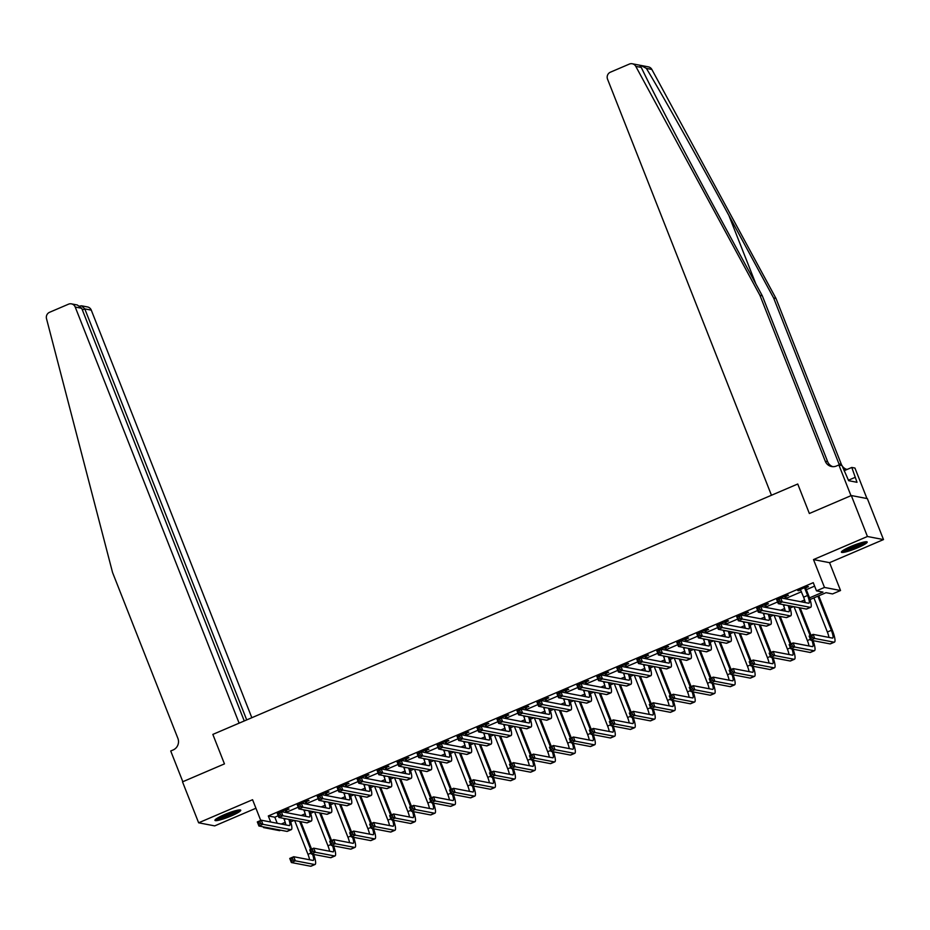 <?xml version="1.0" encoding="UTF-8"?>
<svg xmlns="http://www.w3.org/2000/svg" width="930" height="930" viewBox="0 0 930 930"><rect width="100%" height="100%" fill="white"/><g stroke="black" fill="none" stroke-linecap="round" stroke-linejoin="round"><path stroke-width="1.4" d="M231.233 815.936A13.857 1.883 158.5 0 0 240.742 810.204A13.857 1.883 158.5 0 0 224.456 814.634A13.857 1.883 158.5 0 0 214.946 820.365A13.857 1.883 158.5 0 0 231.233 815.936M857.681 547.747A13.857 1.883 158.5 0 0 867.19 542.016A13.857 1.883 158.5 0 0 850.915 546.456A13.857 1.883 158.5 0 0 841.394 552.188A13.857 1.883 158.5 0 0 857.681 547.747M280.674 830.188L279.605 830.653L263.55 827.572L264.62 827.107M866.958 498.55L854.949 468.046L851.799 467.441L857.007 482.298L848.637 480.682L842.034 465.57L838.883 464.965L850.985 495.678L809.356 513.5L797.742 484.007L212.842 734.409L224.456 763.89L212.842 734.409L239.126 723.156L75.225 307.051A5.336 5.162 -79.1 0 0 68.495 304.191L49.557 312.294A5.336 5.162 -79.1 0 0 46.5 318.641L112.553 572.496L177.886 738.362A8.882 8.603 100.9 0 1 173.119 749.975L170.725 750.998L182.826 781.712L224.456 763.89L182.513 781.851L198.636 822.806L214.702 825.887L255.936 808.24M640.968 65.437L648.338 66.855A5.336 5.162 100.9 0 1 651.849 69.448L775.992 298.437L773.621 297.972L728.888 215.458C697.5 157.461 661.416 93.14 646.373 68.39L640.875 65.414L639.584 65.193L641.27 67.413L635.794 66.367A5.336 5.162 -79.1 0 0 629.331 64.089L610.406 72.191A5.336 5.162 -79.1 0 0 607.546 79.166L771.458 495.26L797.742 484.007L809.356 513.5L851.31 495.539L867.365 498.62L883.5 539.574L867.434 536.494L813.506 559.581L824.48 587.435L840.534 590.515L832.548 593.933L826.038 592.689L810.053 599.536M813.506 559.581L829.56 562.673L883.5 539.574M829.56 562.673L840.534 590.515M851.31 495.539L867.434 536.494M809.507 597.885L822.992 592.108L816.482 590.852L813.262 582.668L268.305 815.959L274.815 817.203L278.221 815.75M286.94 812.018L298.193 807.205M306.923 803.462L318.176 798.649M326.895 794.918L338.148 790.093M346.867 786.362L358.12 781.549M366.85 777.806L378.103 772.993M386.822 769.261L398.075 764.437M406.794 760.705L418.047 755.892M426.777 752.149L438.03 747.336M446.749 743.605L458.002 738.78M466.732 735.049L477.985 730.236M486.704 726.504L497.957 721.68M506.676 717.948L517.929 713.136M526.659 709.392L537.912 704.58M546.631 700.848L557.884 696.024M566.602 692.292L577.856 687.479M586.586 683.736L597.839 678.923M606.558 675.192L617.811 670.367M626.541 666.636L637.794 661.823M646.513 658.08L657.766 653.267M666.485 649.535L677.738 644.711M686.468 640.979L697.721 636.167M706.44 632.435L717.693 627.611M726.411 623.879L737.664 619.066M746.395 615.323L757.648 610.51M766.367 606.779L777.62 601.954M786.35 598.223L801.462 591.747M806.322 589.667L814.622 586.121M805.81 587.807L808.414 586.691L807.333 586.481L797.742 590.585L800.765 589.969M785.827 596.363L788.442 595.246L787.35 595.037L780.723 597.874M765.855 604.907L768.459 603.791L767.378 603.582L760.74 606.418M745.883 613.463L748.487 612.347L747.406 612.138L740.768 614.974L742.338 619.066L770.319 624.437A13.334 2.778 66.8 0 0 770.726 624.402A13.334 2.778 66.8 0 0 769.319 614.335M725.9 622.007L728.504 620.891L727.423 620.694L720.797 623.53M705.928 630.563L708.532 629.447L707.451 629.238L700.813 632.075M685.945 639.119L688.56 638.003L687.468 637.794L680.841 640.631M665.973 647.664L668.577 646.548L667.496 646.338L660.87 649.187M646.001 656.22L648.605 655.104L647.524 654.894L640.886 657.731M626.018 664.776L628.634 663.66L627.541 663.45L620.915 666.287L622.484 670.367L650.454 675.738A13.334 2.778 66.8 0 0 650.861 675.715A13.334 2.778 66.8 0 0 649.466 665.648M606.046 673.32L608.65 672.204L607.569 671.995L600.931 674.843M586.074 681.876L588.678 680.76L587.597 680.551L580.959 683.387M566.091 690.432L568.707 689.316L567.614 689.107L560.988 691.943L562.557 696.024L590.527 701.394A13.334 2.778 66.8 0 0 590.934 701.371A13.334 2.778 66.8 0 0 589.539 691.304M546.119 698.976L548.723 697.86L547.642 697.651L541.004 700.488M526.148 707.532L528.751 706.416L527.659 706.207L521.033 709.044M506.164 716.077L508.768 714.961L507.687 714.752L501.061 717.6L502.63 721.68L530.6 727.051A13.334 2.778 66.8 0 0 531.007 727.016A13.334 2.778 66.8 0 0 529.612 716.949M486.192 724.633L488.796 723.517L487.715 723.308L481.077 726.144M466.209 733.189L468.825 732.073L467.732 731.864L461.106 734.7M446.237 741.733L448.841 740.617L447.76 740.408L441.122 743.256L442.703 747.336L470.673 752.707A13.334 2.778 66.8 0 0 471.08 752.672A13.334 2.778 66.8 0 0 469.685 742.605M426.266 750.289L428.87 749.173L427.788 748.964L421.151 751.8M406.282 758.845L408.898 757.729L407.805 757.52L401.179 760.356M386.31 767.39L388.914 766.274L387.833 766.064L381.195 768.912M366.339 775.946L368.943 774.83L367.85 774.62L361.224 777.457M346.355 784.502L348.959 783.386L347.878 783.176L341.252 786.013M326.384 793.046L328.988 791.93L327.906 791.721L321.269 794.557L322.838 798.649L350.819 804.02A13.334 2.778 66.8 0 0 351.226 803.985A13.334 2.778 66.8 0 0 349.82 793.918M306.4 801.602L309.016 800.486L307.923 800.277L301.297 803.113M286.428 810.146L289.032 809.03L287.951 808.821L281.313 811.669M260.737 820.446L252.576 799.719L198.636 822.806M263.26 826.851L263.55 827.572M268.305 815.959L270.7 822.015M816.482 590.852L824.48 587.435M805.031 601.675L803.648 602.268M793.546 606.592L790.07 608.081M785.06 610.231L783.665 610.824M773.574 615.149L770.098 616.637M765.088 618.787L763.693 619.38M753.591 623.705L750.126 625.192M745.104 627.332L743.721 627.924M733.619 632.249L730.143 633.737M725.133 635.888L723.738 636.48M713.636 640.805L710.171 642.293M705.149 644.432L703.766 645.036M693.664 649.361L690.188 650.837M685.178 652.988L683.794 653.581M673.692 657.905L670.216 659.393M665.206 661.544L663.811 662.137M653.709 666.461L650.244 667.949M645.222 670.088L643.839 670.681M633.737 675.006L630.261 676.494M625.251 678.644L623.856 679.237M613.765 683.562L610.289 685.05M605.279 687.2L603.884 687.793M593.782 692.118L590.318 693.606M585.296 695.745L583.912 696.338M573.81 700.662L570.334 702.15M565.324 704.301L563.929 704.894M553.838 709.218L550.362 710.706M545.34 712.857L543.957 713.45M533.855 717.774L530.379 719.25M525.369 721.401L523.985 721.994M513.883 726.318L510.407 727.806M505.397 729.957L504.002 730.55M493.9 734.874L490.436 736.362M485.414 738.501L484.03 739.106M473.928 743.43L470.452 744.907M465.442 747.057L464.058 747.65M453.956 751.975L450.48 753.463M445.47 755.613L444.075 756.206M433.973 760.531L430.509 762.019M425.487 764.158L424.103 764.751M414.001 769.075L410.525 770.563M405.515 772.714L404.12 773.307M394.029 777.631L390.553 779.119M385.531 781.27L384.148 781.863M374.046 786.187L370.57 787.675M365.56 789.814L364.176 790.407M354.074 794.732L350.598 796.22M345.588 798.37L344.193 798.963M334.091 803.288L330.627 804.776M325.605 806.926L324.221 807.519M314.119 811.844L310.643 813.32M305.633 815.471L304.25 816.063M294.147 820.388L290.672 821.876M285.661 824.027L284.266 824.619M281.232 824.038L285.208 822.329M290.125 820.225L291.102 819.807M301.204 815.482L305.18 813.785M310.097 811.669L311.085 811.251M321.187 806.926L325.163 805.229M330.08 803.125L331.057 802.706M341.159 798.382L345.135 796.673M350.052 794.569L351.029 794.15M361.131 789.826L365.118 788.129M370.035 786.024L371.012 785.606M381.114 781.281L385.09 779.573M390.007 777.468L390.984 777.05M401.086 772.725L405.062 771.017M409.979 768.912L410.967 768.494M421.058 764.169L425.045 762.472M429.962 760.368L430.939 759.95M441.041 755.625L445.017 753.916M449.934 751.812L450.911 751.394M461.013 747.069L464.988 745.36M469.906 743.256L470.894 742.838M480.996 738.513L484.972 736.816M489.889 734.712L490.866 734.293M500.968 729.969L504.944 728.26M509.861 726.156L510.837 725.737M520.94 721.413L524.927 719.715M529.844 717.6L530.821 717.181M540.923 712.857L544.899 711.159M549.816 709.055L550.793 708.637M560.895 704.312L564.87 702.603M569.788 700.499L570.776 700.081M580.866 695.756L584.854 694.059M589.771 691.955L590.748 691.536M600.85 687.212L604.826 685.503M609.743 683.399L610.719 682.98M620.822 678.656L624.797 676.947M629.715 674.843L630.703 674.424M640.793 670.1L644.781 668.403M649.698 666.298L650.675 665.88M660.777 661.556L664.752 659.847M669.67 657.742L670.646 657.324M680.748 653L684.736 651.291M689.653 649.187L690.63 648.768M700.732 644.444L704.708 642.746M709.625 640.642L710.601 640.224M720.704 635.899L724.679 634.19M729.597 632.086L730.573 631.668M740.675 627.343L744.663 625.646M749.58 623.53L750.557 623.112M760.659 618.787L764.634 617.09M769.552 614.986L770.528 614.567M780.63 610.243L784.606 608.534M789.524 606.43L790.512 606.011M800.602 601.687L804.59 599.99M274.815 817.203L277.21 823.259M798.603 590.213L798.823 590.794M800.346 589.469L803.601 597.165A8.882 1.848 -113.2 0 1 805.206 602.57M804.717 588.155L807.6 595.456A8.882 1.848 -113.2 0 1 808.926 603.21A8.882 1.848 -113.2 0 1 808.658 603.233L780.677 597.862L782.293 601.954L810.263 607.325A13.334 2.778 66.8 0 0 810.669 607.302A13.334 2.778 66.8 0 0 808.682 595.665L805.81 588.365L804.717 587.597M805.81 587.132L805.81 588.365M780.049 601.14L782.293 601.954L778.294 603.675L776.678 599.571L780.677 597.862L777.806 600.176L778.445 601.815L780.049 601.14L779.398 599.501M778.445 601.815L778.294 603.675L806.275 609.045A13.334 2.778 66.8 0 0 806.682 609.011L810.669 607.302M776.678 599.571L777.806 600.176M812.483 637.654L811.844 636.015L810.239 636.69L810.89 638.329L812.483 637.654L814.727 638.468L810.739 640.189L809.123 636.085L813.122 634.376L814.727 638.468L834.024 642.177A13.334 2.778 66.8 0 0 834.431 642.142A13.334 2.778 66.8 0 0 832.443 630.517L818.76 595.805M817.912 596.165L831.35 630.308A8.882 1.848 -113.2 0 1 832.687 638.061A8.882 1.848 -113.2 0 1 832.408 638.085L813.122 634.376L811.844 636.015M813.913 597.874L827.363 632.016A8.882 1.848 -113.2 0 1 828.967 637.422M810.89 638.329L810.739 640.189L830.025 643.886A13.334 2.778 66.8 0 0 830.432 643.851L834.431 642.142M809.123 636.085L810.239 636.69M641.27 67.413C652.686 91.466 686.061 155.264 717.576 213.284L762.309 295.81L827.654 461.675A8.882 8.603 -79.1 0 0 832.792 466.662M762.309 295.81L759.938 295.345L825.27 461.222A8.882 8.603 -79.1 0 0 836.489 465.988L838.883 464.965M775.992 298.437L841.336 464.303A8.882 8.603 -79.1 0 0 841.941 465.546M839.569 465.093A8.882 8.603 -79.1 0 1 838.953 463.849L773.621 297.972M635.794 66.367L759.938 295.345M851.799 467.441L844.08 470.743M842.173 465.918A8.882 8.603 -79.1 0 0 846.474 469.29M843.173 468.441A8.882 8.603 -79.1 0 0 847.521 469.278M855.077 477.381L848.451 480.217M251.832 717.716L91.279 310.132L84.793 308.888L82.352 309.934M246.706 719.913L84.793 308.888L81.596 305.819L87.49 306.947A5.336 5.162 100.9 0 1 91.279 310.132M244.265 720.959L81.712 308.295L75.225 307.051M71.436 303.866L77.329 304.994L81.712 308.295M79.875 306.005L81.596 305.819M783.188 604.605L783.63 605.721A8.882 1.848 -113.2 0 1 785.234 611.126M785.827 595.688L785.827 596.921L784.746 596.711L785.571 598.804M786.652 599.013L785.827 596.921M788.198 605.569A8.882 1.848 -113.2 0 1 788.954 611.766A8.882 1.848 -113.2 0 1 788.675 611.789L760.705 606.418L762.321 610.51L790.291 615.881A13.334 2.778 66.8 0 0 790.698 615.846A13.334 2.778 66.8 0 0 789.303 605.779M760.066 609.685L762.321 610.51L758.322 612.219L756.706 608.127L760.705 606.418L757.822 608.731L758.473 610.371L760.066 609.685L759.426 608.046M758.473 610.371L758.322 612.219L786.292 617.59A13.334 2.778 66.8 0 0 786.699 617.555L790.698 615.846M756.706 608.127L757.822 608.731M763.216 613.161L763.646 614.277A8.882 1.848 -113.2 0 1 765.25 619.671M765.855 604.233L765.855 605.477L764.774 605.267L765.588 607.348M766.68 607.557L765.855 605.477M768.227 614.125A8.882 1.848 -113.2 0 1 768.971 620.31A8.882 1.848 -113.2 0 1 768.703 620.333L740.722 614.963L736.734 616.671L738.49 618.927L740.094 618.241L739.443 616.602L737.85 617.288M740.094 618.241L742.338 619.066L738.339 620.775L766.32 626.146A13.334 2.778 66.8 0 0 766.727 626.111L770.726 624.402M738.49 618.927L738.339 620.775L736.734 616.671M739.443 616.602L740.722 614.963M743.233 621.717L743.675 622.821A8.882 1.848 -113.2 0 1 745.279 628.227M745.883 612.789L745.883 614.021L744.79 613.812L745.616 615.904M746.697 616.113L745.883 614.021M748.243 622.67A8.882 1.848 -113.2 0 1 748.999 628.866A8.882 1.848 -113.2 0 1 748.72 628.889L720.75 623.519L722.366 627.611L750.336 632.981A13.334 2.778 66.8 0 0 750.742 632.946A13.334 2.778 66.8 0 0 749.348 622.879M720.111 626.785L722.366 627.611L718.367 629.319L716.751 625.227L720.75 623.519L717.879 625.832L718.518 627.471L720.111 626.785L719.471 625.158M718.518 627.471L718.367 629.319L746.348 634.69A13.334 2.778 66.8 0 0 746.755 634.667L750.742 632.946M716.751 625.227L717.879 625.832M810.983 635.295L800.172 607.871M799.091 607.662L810.123 635.655M794.034 606.697L807.38 640.572A8.882 1.848 -113.2 0 1 808.995 645.966M811.96 640.421A8.882 1.848 -113.2 0 1 812.704 646.606A8.882 1.848 -113.2 0 1 812.436 646.629L793.139 642.932L794.755 647.024L814.052 650.733A13.334 2.778 66.8 0 0 814.459 650.698A13.334 2.778 66.8 0 0 813.053 640.631M792.511 646.199L794.755 647.024L790.756 648.733L789.152 644.641L793.139 642.932L790.268 645.246L790.907 646.885L792.511 646.199L791.86 644.56M790.907 646.885L790.756 648.733L810.053 652.442A13.334 2.778 66.8 0 0 810.46 652.407L814.459 650.698M789.152 644.641L790.268 645.246M791 643.851L780.2 616.416M779.119 616.218L790.14 644.211M774.062 615.242L787.408 649.117A8.882 1.848 -113.2 0 1 789.012 654.522M791.976 648.966A8.882 1.848 -113.2 0 1 792.732 655.162A8.882 1.848 -113.2 0 1 792.465 655.185L773.167 651.477L774.783 655.58L794.069 659.277A13.334 2.778 66.8 0 0 794.476 659.242A13.334 2.778 66.8 0 0 793.081 649.175M772.528 654.755L774.783 655.58L770.784 657.289L769.168 653.186L773.167 651.477L770.284 653.802L770.935 655.441L772.528 654.755L771.888 653.116M770.935 655.441L770.784 657.289L790.082 660.986A13.334 2.778 66.8 0 0 790.488 660.963L794.476 659.242M769.168 653.186L770.284 653.802M771.028 652.395L760.229 624.972M759.136 624.762L770.168 652.767M754.091 623.798L767.436 657.673A8.882 1.848 -113.2 0 1 769.04 663.078M772.005 657.522A8.882 1.848 -113.2 0 1 772.749 663.718A8.882 1.848 -113.2 0 1 772.481 663.741L753.184 660.033L754.8 664.125L774.097 667.833A13.334 2.778 66.8 0 0 774.504 667.798A13.334 2.778 66.8 0 0 773.097 657.731M752.556 663.299L754.8 664.125L750.812 665.834L749.196 661.742L753.184 660.033L750.312 662.346L750.952 663.985L752.556 663.299L751.905 661.66M750.952 663.985L750.812 665.834L770.098 669.542A13.334 2.778 66.8 0 0 770.505 669.507L774.504 667.798M749.196 661.742L750.312 662.346M723.261 630.261L723.703 631.377A8.882 1.848 -113.2 0 1 725.307 636.783M725.9 621.345L725.9 622.577L724.819 622.368L725.644 624.46M726.725 624.669L725.9 622.577M728.271 631.226A8.882 1.848 -113.2 0 1 729.015 637.422A8.882 1.848 -113.2 0 1 728.748 637.445L700.778 632.075L702.383 636.167L730.364 641.537A13.334 2.778 66.8 0 0 730.771 641.502A13.334 2.778 66.8 0 0 729.364 631.435M700.139 635.341L702.383 636.167L698.395 637.875L696.779 633.783L700.778 632.075L697.895 634.388L698.546 636.027L700.139 635.341L699.5 633.702M698.546 636.027L698.395 637.875L726.365 643.246A13.334 2.778 66.8 0 0 726.772 643.211L730.771 641.502M696.779 633.783L697.895 634.388M751.045 660.951L740.245 633.528M739.164 633.318L750.196 661.311M734.107 632.342L747.453 666.229A8.882 1.848 -113.2 0 1 749.057 671.623M752.033 666.078A8.882 1.848 -113.2 0 1 752.777 672.262A8.882 1.848 -113.2 0 1 752.51 672.285L733.212 668.589L734.828 672.681L754.125 676.389A13.334 2.778 66.8 0 0 754.521 676.354A13.334 2.778 66.8 0 0 753.126 666.287M732.584 671.855L734.828 672.681L730.829 674.39L729.213 670.298L733.212 668.589L730.341 670.902L730.98 672.541L732.584 671.855L731.933 670.216M730.98 672.541L730.829 674.39L750.126 678.098A13.334 2.778 66.8 0 0 750.533 678.063L754.521 676.354M729.213 670.298L730.341 670.902M864.761 541.876A11.997 1.639 -21.5 0 1 850.927 548.584A11.997 1.639 -21.5 0 1 843.08 550.421M845.3 549.119A11.114 1.511 158.5 0 0 850.811 547.561A11.114 1.511 158.5 0 0 862.25 542.434M842.115 551.13A13.776 1.872 158.5 0 0 850.497 549.002A13.776 1.872 158.5 0 0 865.958 541.737M238.313 810.065A11.997 1.639 -21.5 0 1 235.255 812.157A11.997 1.639 -21.5 0 1 216.62 818.609M218.852 817.296A11.114 1.511 158.5 0 0 234.348 811.471A11.114 1.511 158.5 0 0 235.802 810.623M215.655 819.307A13.776 1.872 158.5 0 0 236.429 811.878A13.776 1.872 158.5 0 0 239.498 809.914M703.278 638.817L703.719 639.933A8.882 1.848 -113.2 0 1 705.324 645.327M705.928 629.889L705.928 631.121L704.847 630.924L705.661 633.005M706.754 633.214L705.928 631.121M708.3 639.782A8.882 1.848 -113.2 0 1 709.044 645.966A8.882 1.848 -113.2 0 1 708.776 645.99L680.795 640.619L682.411 644.723L710.392 650.093A13.334 2.778 66.8 0 0 710.787 650.058A13.334 2.778 66.8 0 0 709.392 639.991M680.167 643.897L682.411 644.723L678.412 646.431L676.808 642.328L680.795 640.619L677.923 642.944L678.563 644.583L680.167 643.897L679.516 642.258M678.563 644.583L678.412 646.431L706.393 651.802A13.334 2.778 66.8 0 0 706.8 651.767L710.787 650.058M676.808 642.328L677.923 642.944M731.073 669.495L720.273 642.072M719.181 641.863L730.213 669.867M714.135 640.898L727.481 674.773A8.882 1.848 -113.2 0 1 729.085 680.179M732.05 674.622A8.882 1.848 -113.2 0 1 732.805 680.818A8.882 1.848 -113.2 0 1 732.526 680.841L713.24 677.133L714.845 681.237L734.142 684.933A13.334 2.778 66.8 0 0 734.549 684.899A13.334 2.778 66.8 0 0 733.154 674.831M712.601 680.411L714.845 681.237L710.857 682.946L709.241 678.842L713.24 677.133L710.357 679.458L711.008 681.097L712.601 680.411L711.962 678.772M711.008 681.097L710.857 682.946L730.155 686.642A13.334 2.778 66.8 0 0 730.55 686.619L734.549 684.899M709.241 678.842L710.357 679.458M683.306 647.361L683.748 648.477A8.882 1.848 -113.2 0 1 685.352 653.883M685.956 638.445L685.945 639.677L684.864 639.468L685.689 641.561M686.77 641.77L685.945 639.677M688.316 648.326A8.882 1.848 -113.2 0 1 689.072 654.522A8.882 1.848 -113.2 0 1 688.793 654.546L660.823 649.175L662.439 653.267L690.409 658.638A13.334 2.778 66.8 0 0 690.816 658.603A13.334 2.778 66.8 0 0 689.421 648.536M660.184 652.442L662.439 653.267L658.44 654.976L656.824 650.884L660.823 649.175L657.94 651.488L658.591 653.127L660.184 652.442L659.544 650.802M658.591 653.127L658.44 654.976L686.41 660.346A13.334 2.778 66.8 0 0 686.817 660.323L690.816 658.603M656.824 650.884L657.94 651.488M711.101 678.051L700.29 650.628M699.209 650.419L710.241 678.423M694.164 649.454L707.509 683.329A8.882 1.848 -113.2 0 1 709.113 688.735M712.078 683.178A8.882 1.848 -113.2 0 1 712.822 689.374A8.882 1.848 -113.2 0 1 712.554 689.397L693.257 685.689L694.873 689.781L714.17 693.489A13.334 2.778 66.8 0 0 714.577 693.455A13.334 2.778 66.8 0 0 713.171 683.387M692.629 688.956L694.873 689.781L690.874 691.49L689.269 687.398L693.257 685.689L690.386 688.002L691.025 689.642L692.629 688.956L691.978 687.317M691.025 689.642L690.874 691.49L710.171 695.198A13.334 2.778 66.8 0 0 710.578 695.163L714.577 693.455M689.269 687.398L690.386 688.002M663.334 655.917L663.764 657.033A8.882 1.848 -113.2 0 1 665.38 662.439M665.973 646.989L665.973 648.233L664.892 648.024L665.717 650.117M666.798 650.326L665.973 648.233M668.345 656.882A8.882 1.848 -113.2 0 1 669.088 663.078A8.882 1.848 -113.2 0 1 668.821 663.102L640.84 657.731L642.456 661.823L670.437 667.194A13.334 2.778 66.8 0 0 670.844 667.159A13.334 2.778 66.8 0 0 669.437 657.092M640.212 660.998L642.456 661.823L638.468 663.532L636.852 659.44L640.84 657.731L637.968 660.044L638.619 661.683L640.212 660.998L639.561 659.358M638.619 661.683L638.468 663.532L666.438 668.903A13.334 2.778 66.8 0 0 666.845 668.868L670.844 667.159M636.852 659.44L637.968 660.044M691.118 686.607L680.318 659.184M679.237 658.975L690.258 686.968M674.18 657.998L687.526 691.885A8.882 1.848 -113.2 0 1 689.13 697.279M692.094 691.722A8.882 1.848 -113.2 0 1 692.85 697.919A8.882 1.848 -113.2 0 1 692.583 697.942L673.285 694.245L674.901 698.337L694.187 702.034A13.334 2.778 66.8 0 0 694.594 702.011A13.334 2.778 66.8 0 0 693.199 691.943M672.646 697.512L674.901 698.337L670.902 700.046L669.286 695.954L673.285 694.245L670.402 696.558L671.053 698.198L672.646 697.512L672.006 695.873M671.053 698.198L670.902 700.046L690.2 703.754A13.334 2.778 66.8 0 0 690.606 703.719L694.594 702.011M669.286 695.954L670.402 696.558M643.351 664.473L643.793 665.589A8.882 1.848 -113.2 0 1 645.397 670.983M646.001 655.545L646.001 656.778L644.909 656.568L645.734 658.661M646.827 658.87L646.001 656.778M648.361 665.427A8.882 1.848 -113.2 0 1 649.117 671.623A8.882 1.848 -113.2 0 1 648.849 671.646L620.868 666.275L616.869 667.984L618.636 670.228L620.24 669.554L619.589 667.914L617.997 668.6M620.24 669.554L622.484 670.367L618.485 672.088L646.466 677.459A13.334 2.778 66.8 0 0 646.873 677.424L650.861 675.715M618.636 670.228L618.485 672.088L616.869 667.984M619.589 667.914L620.868 666.275M671.146 695.152L660.346 667.728M659.254 667.519L670.286 695.524M654.209 666.554L667.554 700.43A8.882 1.848 -113.2 0 1 669.158 705.835M672.123 700.278A8.882 1.848 -113.2 0 1 672.878 706.475A8.882 1.848 -113.2 0 1 672.599 706.498L653.313 702.789L654.918 706.881L674.215 710.59A13.334 2.778 66.8 0 0 674.622 710.555A13.334 2.778 66.8 0 0 673.227 700.488M652.674 706.068L654.918 706.881L650.93 708.602L649.314 704.498L653.313 702.789L650.43 705.114L651.081 706.742L652.674 706.068L652.035 704.429M651.081 706.742L650.93 708.602L670.216 712.299A13.334 2.778 66.8 0 0 670.623 712.264L674.622 710.555M649.314 704.498L650.43 705.114M623.379 673.018L623.821 674.134A8.882 1.848 -113.2 0 1 625.425 679.539M626.018 664.101L626.018 665.334L624.937 665.124L625.762 667.217M626.843 667.426L626.018 665.334M628.389 673.983A8.882 1.848 -113.2 0 1 629.145 680.179A8.882 1.848 -113.2 0 1 628.866 680.202L600.896 674.831L602.512 678.923L630.482 684.294A13.334 2.778 66.8 0 0 630.889 684.259A13.334 2.778 66.8 0 0 629.494 674.192M600.257 678.098L602.512 678.923L598.513 680.632L596.897 676.54L600.896 674.831L598.013 677.145L598.664 678.784L600.257 678.098L599.617 676.459M598.664 678.784L598.513 680.632L626.483 686.003A13.334 2.778 66.8 0 0 626.89 685.968L630.889 684.259M596.897 676.54L598.013 677.145M651.174 703.708L640.363 676.284M639.282 676.075L650.314 704.08M634.225 675.11L647.571 708.986A8.882 1.848 -113.2 0 1 649.187 714.391M652.151 708.834A8.882 1.848 -113.2 0 1 652.895 715.031A8.882 1.848 -113.2 0 1 652.628 715.042L633.33 711.345L634.946 715.437L654.243 719.146A13.334 2.778 66.8 0 0 654.65 719.111A13.334 2.778 66.8 0 0 653.244 709.044M632.702 714.612L634.946 715.437L630.947 717.146L629.343 713.054L633.33 711.345L630.459 713.659L631.098 715.298L632.702 714.612L632.051 712.973M631.098 715.298L630.947 717.146L650.244 720.855A13.334 2.778 66.8 0 0 650.651 720.82L654.65 719.111M629.343 713.054L630.459 713.659M603.407 681.574L603.837 682.69A8.882 1.848 -113.2 0 1 605.442 688.095M606.046 672.646L606.046 673.89L604.965 673.68L605.779 675.773M606.871 675.982L606.046 673.89M608.418 682.539A8.882 1.848 -113.2 0 1 609.162 688.735A8.882 1.848 -113.2 0 1 608.894 688.746L580.913 683.376L582.529 687.479L610.51 692.85A13.334 2.778 66.8 0 0 610.917 692.815A13.334 2.778 66.8 0 0 609.51 682.748M580.285 686.654L582.529 687.479L578.53 689.188L576.926 685.096L580.913 683.376L578.042 685.701L578.681 687.34L580.285 686.654L579.634 685.015M578.681 687.34L578.53 689.188L606.511 694.559A13.334 2.778 66.8 0 0 606.918 694.524L610.917 692.815M576.926 685.096L578.042 685.701M631.191 712.264L620.391 684.84M619.31 684.631L630.331 712.624M614.253 683.655L627.599 717.53A8.882 1.848 -113.2 0 1 629.203 722.936M632.168 717.379A8.882 1.848 -113.2 0 1 632.923 723.575A8.882 1.848 -113.2 0 1 632.656 723.598L613.358 719.89L614.974 723.993L634.26 727.69A13.334 2.778 66.8 0 0 634.667 727.667A13.334 2.778 66.8 0 0 633.272 717.6M612.719 723.168L614.974 723.993L610.975 725.702L609.359 721.61L613.358 719.89L610.475 722.215L611.126 723.854L612.719 723.168L612.08 721.529M611.126 723.854L610.975 725.702L630.273 729.411A13.334 2.778 66.8 0 0 630.68 729.376L634.667 727.667M609.359 721.61L610.475 722.215M583.424 690.13L583.866 691.234A8.882 1.848 -113.2 0 1 585.47 696.64M586.074 681.202L586.074 682.434L584.982 682.225L585.807 684.317M586.888 684.527L586.074 682.434M588.434 691.083A8.882 1.848 -113.2 0 1 589.19 697.279A8.882 1.848 -113.2 0 1 588.911 697.302L560.941 691.932L556.942 693.64L558.709 695.884L560.313 695.21L559.662 693.571L558.07 694.245M560.313 695.21L562.557 696.024L558.558 697.744L586.539 703.115A13.334 2.778 66.8 0 0 586.946 703.08L590.934 701.371M558.709 695.884L558.558 697.744L556.942 693.64M559.662 693.571L560.941 691.932M611.219 720.808L600.42 693.385M599.327 693.176L610.359 721.18M594.282 692.211L607.627 726.086A8.882 1.848 -113.2 0 1 609.231 731.492M612.196 725.935A8.882 1.848 -113.2 0 1 612.94 732.131A8.882 1.848 -113.2 0 1 612.672 732.154L593.375 728.446L594.991 732.538L614.288 736.246A13.334 2.778 66.8 0 0 614.695 736.211A13.334 2.778 66.8 0 0 613.288 726.144M592.747 731.724L594.991 732.538L591.003 734.258L589.388 730.155L593.375 728.446L590.504 730.759L591.143 732.398L592.747 731.724L592.096 730.085M591.143 732.398L591.003 734.258L610.289 737.955A13.334 2.778 66.8 0 0 610.696 737.92L614.695 736.211M589.388 730.155L590.504 730.759M563.452 698.674L563.894 699.79A8.882 1.848 -113.2 0 1 565.498 705.196M566.091 689.758L566.091 690.99L565.01 690.781L565.835 692.873M566.916 693.083L566.091 690.99M568.463 699.639A8.882 1.848 -113.2 0 1 569.207 705.835A8.882 1.848 -113.2 0 1 568.939 705.858L540.969 700.488L542.574 704.58L570.555 709.95A13.334 2.778 66.8 0 0 570.962 709.915A13.334 2.778 66.8 0 0 569.555 699.848M540.33 703.754L542.574 704.58L538.586 706.288L536.97 702.197L540.969 700.488L538.086 702.801L538.737 704.44L540.33 703.754L539.691 702.115M538.737 704.44L538.586 706.288L566.556 711.659A13.334 2.778 66.8 0 0 566.963 711.624L570.962 709.915M536.97 702.197L538.086 702.801M591.236 729.364L580.436 701.941M579.355 701.731L590.387 729.725M574.298 700.755L587.644 734.642A8.882 1.848 -113.2 0 1 589.248 740.036M592.224 734.491A8.882 1.848 -113.2 0 1 592.968 740.675A8.882 1.848 -113.2 0 1 592.701 740.698L573.403 737.002L575.019 741.094L594.317 744.802A13.334 2.778 66.8 0 0 594.723 744.767A13.334 2.778 66.8 0 0 593.317 734.7M572.775 740.268L575.019 741.094L571.02 742.803L569.404 738.711L573.403 737.002L570.532 739.315L571.171 740.954L572.775 740.268L572.124 738.629M571.171 740.954L571.02 742.803L590.318 746.511A13.334 2.778 66.8 0 0 590.724 746.476L594.723 744.767M569.404 738.711L570.532 739.315M543.469 707.23L543.911 708.346A8.882 1.848 -113.2 0 1 545.515 713.74M546.119 698.302L546.119 699.546L545.038 699.337L545.852 701.418M546.945 701.627L546.119 699.546M548.491 708.195A8.882 1.848 -113.2 0 1 549.235 714.38A8.882 1.848 -113.2 0 1 548.967 714.403L520.986 709.032L522.602 713.136L550.583 718.506A13.334 2.778 66.8 0 0 550.979 718.471A13.334 2.778 66.8 0 0 549.584 708.404M520.358 712.31L522.602 713.136L518.603 714.845L516.999 710.741L520.986 709.032L518.115 711.357L518.754 712.996L520.358 712.31L519.707 710.671M518.754 712.996L518.603 714.845L546.584 720.215A13.334 2.778 66.8 0 0 546.991 720.18L550.979 718.471M516.999 710.741L518.115 711.357M571.264 737.92L560.465 710.485M559.372 710.288L570.404 738.281M554.327 709.311L567.672 743.186A8.882 1.848 -113.2 0 1 569.276 748.592M572.241 743.035A8.882 1.848 -113.2 0 1 572.996 749.231A8.882 1.848 -113.2 0 1 572.717 749.255L553.431 745.546L555.036 749.65L574.333 753.346A13.334 2.778 66.8 0 0 574.74 753.312A13.334 2.778 66.8 0 0 573.345 743.244M552.792 748.824L555.036 749.65L551.048 751.359L549.432 747.255L553.431 745.546L550.548 747.871L551.199 749.51L552.792 748.824L552.153 747.185M551.199 749.51L551.048 751.359L570.346 755.055A13.334 2.778 66.8 0 0 570.741 755.032L574.74 753.312M549.432 747.255L550.548 747.871M523.497 715.786L523.939 716.89A8.882 1.848 -113.2 0 1 525.543 722.296M526.148 706.858L526.148 708.09L525.055 707.881L525.88 709.974M526.961 710.183L526.148 708.09M528.507 716.739A8.882 1.848 -113.2 0 1 529.263 722.936A8.882 1.848 -113.2 0 1 528.984 722.959L501.014 717.588L497.015 719.297L498.782 721.54L500.375 720.855L499.736 719.216L498.131 719.901M500.375 720.855L502.63 721.68L498.631 723.389L526.601 728.76A13.334 2.778 66.8 0 0 527.008 728.736L531.007 727.016M498.782 721.54L498.631 723.389L497.015 719.297M499.736 719.216L501.014 717.588M551.292 746.465L540.481 719.041M539.4 718.832L550.432 746.837M534.355 717.867L547.7 751.742A8.882 1.848 -113.2 0 1 549.305 757.148M552.269 751.591A8.882 1.848 -113.2 0 1 553.013 757.787A8.882 1.848 -113.2 0 1 552.746 757.811L533.448 754.102L535.064 758.194L554.361 761.903A13.334 2.778 66.8 0 0 554.768 761.868A13.334 2.778 66.8 0 0 553.362 751.8M532.82 757.369L535.064 758.194L531.065 759.903L529.461 755.811L533.448 754.102L530.577 756.415L531.216 758.055L532.82 757.369L532.169 755.73M531.216 758.055L531.065 759.903L550.362 763.611A13.334 2.778 66.8 0 0 550.769 763.577L554.768 761.868M529.461 755.811L530.577 756.415M503.525 724.331L503.955 725.447A8.882 1.848 -113.2 0 1 505.571 730.852M506.164 715.414L506.164 716.646L505.083 716.437L505.908 718.53M506.99 718.739L506.164 716.646M508.536 725.295A8.882 1.848 -113.2 0 1 509.28 731.492A8.882 1.848 -113.2 0 1 509.012 731.515L481.043 726.144L482.647 730.236L510.628 735.607A13.334 2.778 66.8 0 0 511.035 735.572A13.334 2.778 66.8 0 0 509.628 725.505M480.403 729.411L482.647 730.236L478.659 731.945L477.044 727.853L481.043 726.144L478.16 728.457L478.811 730.096L480.403 729.411L479.764 727.772M478.811 730.096L478.659 731.945L506.629 737.316A13.334 2.778 66.8 0 0 507.036 737.281L511.035 735.572M477.044 727.853L478.16 728.457M531.309 755.021L520.509 727.597M519.428 727.388L530.449 755.381M514.371 726.411L527.717 760.298A8.882 1.848 -113.2 0 1 529.321 765.692M532.286 760.147A8.882 1.848 -113.2 0 1 533.041 766.332A8.882 1.848 -113.2 0 1 532.774 766.355L513.476 762.658L515.092 766.75L534.378 770.459A13.334 2.778 66.8 0 0 534.785 770.424A13.334 2.778 66.8 0 0 533.39 760.356M512.837 765.925L515.092 766.75L511.093 768.459L509.477 764.367L513.476 762.658L510.593 764.971L511.244 766.611L512.837 765.925L512.198 764.286M511.244 766.611L511.093 768.459L530.391 772.167A13.334 2.778 66.8 0 0 530.798 772.133L534.785 770.424M509.477 764.367L510.593 764.971M483.542 732.887L483.984 734.003A8.882 1.848 -113.2 0 1 485.588 739.397M486.192 723.959L486.192 725.191L485.1 724.993L485.925 727.074M487.018 727.283L486.192 725.191M488.552 733.851A8.882 1.848 -113.2 0 1 489.308 740.036A8.882 1.848 -113.2 0 1 489.041 740.059L461.059 734.688L462.675 738.792L490.645 744.163A13.334 2.778 66.8 0 0 491.052 744.128A13.334 2.778 66.8 0 0 489.657 734.061M460.431 737.967L462.675 738.792L458.676 740.501L457.06 736.397L461.059 734.688L458.188 737.013L458.827 738.653L460.431 737.967L459.78 736.327M458.827 738.653L458.676 740.501L486.657 745.872A13.334 2.778 66.8 0 0 487.064 745.837L491.052 744.128M457.06 736.397L458.188 737.013M511.337 763.565L500.538 736.142M499.445 735.932L510.477 763.937M494.4 734.967L507.745 768.843A8.882 1.848 -113.2 0 1 509.349 774.248M512.314 768.692A8.882 1.848 -113.2 0 1 513.069 774.888A8.882 1.848 -113.2 0 1 512.79 774.911L493.505 771.202L495.109 775.306L514.406 779.003A13.334 2.778 66.8 0 0 514.813 778.968A13.334 2.778 66.8 0 0 513.418 768.901M492.865 774.481L495.109 775.306L491.121 777.015L489.506 772.911L493.505 771.202L490.622 773.528L491.273 775.167L492.865 774.481L492.226 772.842M491.273 775.167L491.121 777.015L510.407 780.712A13.334 2.778 66.8 0 0 510.814 780.688L514.813 778.968M489.506 772.911L490.622 773.528M463.57 741.431L464.012 742.547A8.882 1.848 -113.2 0 1 465.616 747.952M466.209 732.515L466.209 733.747L465.128 733.538L465.953 735.63M467.034 735.839L466.209 733.747M468.581 742.396A8.882 1.848 -113.2 0 1 469.336 748.592A8.882 1.848 -113.2 0 1 469.057 748.615L441.087 743.244L437.088 744.953L438.855 747.197L440.448 746.511L439.809 744.872L438.204 745.558M440.448 746.511L442.703 747.336L438.704 749.045L466.674 754.416A13.334 2.778 66.8 0 0 467.081 754.393L471.08 752.672M438.855 747.197L438.704 749.045L437.088 744.953M439.809 744.872L441.087 743.244M491.366 772.121L480.554 744.698M479.473 744.488L490.505 772.493M474.416 743.523L487.762 777.399A8.882 1.848 -113.2 0 1 489.378 782.804M492.342 777.248A8.882 1.848 -113.2 0 1 493.086 783.444A8.882 1.848 -113.2 0 1 492.819 783.467L473.521 779.759L475.137 783.851L494.435 787.559A13.334 2.778 66.8 0 0 494.841 787.524A13.334 2.778 66.8 0 0 493.435 777.457M472.893 783.025L475.137 783.851L471.138 785.559L469.534 781.467L473.521 779.759L470.65 782.072L471.289 783.711L472.893 783.025L472.242 781.386M471.289 783.711L471.138 785.559L490.436 789.268A13.334 2.778 66.8 0 0 490.842 789.233L494.841 787.524M469.534 781.467L470.65 782.072M443.598 749.987L444.029 751.103A8.882 1.848 -113.2 0 1 445.644 756.509M446.237 741.059L446.237 742.303L445.156 742.094L445.982 744.186M447.063 744.395L446.237 742.303M448.609 750.952A8.882 1.848 -113.2 0 1 449.353 757.148A8.882 1.848 -113.2 0 1 449.085 757.171L421.104 751.8L422.72 755.892L450.701 761.263A13.334 2.778 66.8 0 0 451.108 761.228A13.334 2.778 66.8 0 0 449.702 751.161M420.476 755.067L422.72 755.892L418.721 757.601L417.117 753.509L421.104 751.8L418.233 754.114L418.872 755.753L420.476 755.067L419.825 753.428M418.872 755.753L418.721 757.601L446.702 762.972A13.334 2.778 66.8 0 0 447.109 762.937L451.108 761.228M417.117 753.509L418.233 754.114M471.382 780.677L460.583 753.254M459.501 753.044L470.522 781.037M454.445 752.068L467.79 785.955A8.882 1.848 -113.2 0 1 469.394 791.349M472.359 785.792A8.882 1.848 -113.2 0 1 473.114 791.988A8.882 1.848 -113.2 0 1 472.847 792.011L453.549 788.315L455.165 792.407L474.451 796.103A13.334 2.778 66.8 0 0 474.858 796.08A13.334 2.778 66.8 0 0 473.463 786.013M452.91 791.581L455.165 792.407L451.166 794.115L449.55 790.023L453.549 788.315L450.666 790.628L451.317 792.267L452.91 791.581L452.271 789.942M451.317 792.267L451.166 794.115L470.464 797.824A13.334 2.778 66.8 0 0 470.871 797.789L474.858 796.08M449.55 790.023L450.666 790.628M423.615 758.543L424.057 759.659A8.882 1.848 -113.2 0 1 425.661 765.053M426.266 749.615L426.266 750.847L425.173 750.638L425.998 752.73M427.079 752.94L426.266 750.847M428.625 759.496A8.882 1.848 -113.2 0 1 429.381 765.692A8.882 1.848 -113.2 0 1 429.114 765.716L401.132 760.345L402.748 764.437L430.718 769.808A13.334 2.778 66.8 0 0 431.125 769.784A13.334 2.778 66.8 0 0 429.73 759.717M400.505 763.623L402.748 764.437L398.749 766.157L397.133 762.054L401.132 760.345L398.261 762.67L398.9 764.297L400.505 763.623L399.853 761.984M398.9 764.297L398.749 766.157L426.731 771.528A13.334 2.778 66.8 0 0 427.137 771.493L431.125 769.784M397.133 762.054L398.261 762.67M451.41 789.221L440.611 761.798M439.518 761.589L450.55 789.593M434.473 760.624L447.818 794.499A8.882 1.848 -113.2 0 1 449.423 799.905M452.387 794.348A8.882 1.848 -113.2 0 1 453.131 800.544A8.882 1.848 -113.2 0 1 452.864 800.567L433.566 796.859L435.182 800.951L454.479 804.659A13.334 2.778 66.8 0 0 454.886 804.624A13.334 2.778 66.8 0 0 453.48 794.557M432.938 800.137L435.182 800.951L431.195 802.671L429.579 798.568L433.566 796.859L430.695 799.184L431.346 800.811L432.938 800.137L432.287 798.498M431.346 800.811L431.195 802.671L450.48 806.368A13.334 2.778 66.8 0 0 450.887 806.333L454.886 804.624M429.579 798.568L430.695 799.184M403.643 767.087L404.085 768.203A8.882 1.848 -113.2 0 1 405.689 773.609M406.282 758.171L406.282 759.403L405.201 759.194L406.026 761.286M407.108 761.496L406.282 759.403M408.654 768.052A8.882 1.848 -113.2 0 1 409.398 774.248A8.882 1.848 -113.2 0 1 409.13 774.272L381.161 768.901L382.765 772.993L410.746 778.364A13.334 2.778 66.8 0 0 411.153 778.329A13.334 2.778 66.8 0 0 409.746 768.261M380.521 772.167L382.765 772.993L378.777 774.702L377.162 770.61L381.161 768.901L378.277 771.214L378.928 772.853L380.521 772.167L379.882 770.528M378.928 772.853L378.777 774.702L406.747 780.072A13.334 2.778 66.8 0 0 407.154 780.038L411.153 778.329M377.162 770.61L378.277 771.214M431.427 797.777L420.627 770.354M419.546 770.145L430.578 798.149M414.489 769.18L427.835 803.055A8.882 1.848 -113.2 0 1 429.439 808.461M432.415 802.904A8.882 1.848 -113.2 0 1 433.159 809.1A8.882 1.848 -113.2 0 1 432.892 809.112L413.594 805.415L415.21 809.507L434.508 813.215A13.334 2.778 66.8 0 0 434.915 813.18A13.334 2.778 66.8 0 0 433.508 803.113M412.967 808.682L415.21 809.507L411.211 811.216L409.595 807.124L413.594 805.415L410.723 807.728L411.362 809.367L412.967 808.682L412.316 807.042M411.362 809.367L411.211 811.216L430.509 814.924A13.334 2.778 66.8 0 0 430.916 814.889L434.915 813.18M409.595 807.124L410.723 807.728M383.66 775.643L384.102 776.759A8.882 1.848 -113.2 0 1 385.706 782.165M386.31 766.715L386.31 767.959L385.229 767.75L386.043 769.842M387.136 770.04L386.31 767.959M388.682 776.608A8.882 1.848 -113.2 0 1 389.426 782.804A8.882 1.848 -113.2 0 1 389.159 782.816L361.177 777.445L362.793 781.549L390.774 786.919A13.334 2.778 66.8 0 0 391.17 786.885A13.334 2.778 66.8 0 0 389.775 776.817M360.549 780.723L362.793 781.549L358.794 783.258L357.19 779.166L361.177 777.445L358.306 779.77L358.945 781.409L360.549 780.723L359.898 779.084M358.945 781.409L358.794 783.258L386.775 788.628A13.334 2.778 66.8 0 0 387.182 788.594L391.17 786.885M357.19 779.166L358.306 779.77M411.455 806.333L400.656 778.91M399.563 778.701L410.595 806.694M394.518 777.724L407.863 811.599A8.882 1.848 -113.2 0 1 409.467 817.005M412.432 811.448A8.882 1.848 -113.2 0 1 413.187 817.644A8.882 1.848 -113.2 0 1 412.908 817.668L393.623 813.959L395.238 818.063L414.524 821.76A13.334 2.778 66.8 0 0 414.931 821.736A13.334 2.778 66.8 0 0 413.536 811.669M392.983 817.238L395.238 818.063L391.239 819.772L389.624 815.68L393.623 813.959L390.74 816.284L391.391 817.923L392.983 817.238L392.344 815.598M391.391 817.923L391.239 819.772L410.537 823.469A13.334 2.778 66.8 0 0 410.932 823.445L414.931 821.736M389.624 815.68L390.74 816.284M363.688 784.199L364.13 785.304A8.882 1.848 -113.2 0 1 365.734 790.709M366.339 775.271L366.339 776.504L365.246 776.294L366.071 778.387M367.152 778.596L366.339 776.504M368.699 785.153A8.882 1.848 -113.2 0 1 369.454 791.349A8.882 1.848 -113.2 0 1 369.175 791.372L341.205 786.001L342.821 790.093L370.791 795.464A13.334 2.778 66.8 0 0 371.198 795.441A13.334 2.778 66.8 0 0 369.803 785.373M340.566 789.279L342.821 790.093L338.822 791.814L337.206 787.71L341.205 786.001L338.322 788.315L338.973 789.954L340.566 789.279L339.927 787.64M338.973 789.954L338.822 791.814L366.792 797.184A13.334 2.778 66.8 0 0 367.199 797.15L371.198 795.441M337.206 787.71L338.322 788.315M391.483 814.878L380.672 787.454M379.591 787.245L390.623 815.25M374.546 786.28L387.891 820.155A8.882 1.848 -113.2 0 1 389.496 825.561M392.46 820.004A8.882 1.848 -113.2 0 1 393.204 826.2A8.882 1.848 -113.2 0 1 392.937 826.224L373.639 822.515L375.255 826.607L394.553 830.316A13.334 2.778 66.8 0 0 394.959 830.281A13.334 2.778 66.8 0 0 393.553 820.213M373.011 825.794L375.255 826.607L371.256 828.316L369.652 824.224L373.639 822.515L370.768 824.829L371.407 826.468L373.011 825.794L372.36 824.154M371.407 826.468L371.256 828.316L390.553 832.025A13.334 2.778 66.8 0 0 390.96 831.99L394.959 830.281M369.652 824.224L370.768 824.829M343.716 792.744L344.147 793.86A8.882 1.848 -113.2 0 1 345.762 799.265M346.355 783.827L346.355 785.06L345.274 784.85L346.1 786.943M347.181 787.152L346.355 785.06M348.727 793.709A8.882 1.848 -113.2 0 1 349.471 799.905A8.882 1.848 -113.2 0 1 349.203 799.928L321.234 794.557L317.235 796.266L319.002 798.51L320.594 797.824L319.955 796.185L318.351 796.871M320.594 797.824L322.838 798.649L318.851 800.358L346.82 805.729A13.334 2.778 66.8 0 0 347.227 805.694L351.226 803.985M319.002 798.51L318.851 800.358L317.235 796.266M319.955 796.185L321.234 794.557M371.5 823.434L360.7 796.01M359.619 795.801L370.64 823.794M354.562 794.825L367.908 828.711A8.882 1.848 -113.2 0 1 369.512 834.105M372.477 828.56A8.882 1.848 -113.2 0 1 373.232 834.745A8.882 1.848 -113.2 0 1 372.965 834.768L353.667 831.071L355.283 835.163L374.569 838.872A13.334 2.778 66.8 0 0 374.976 838.837A13.334 2.778 66.8 0 0 373.581 828.769M353.028 834.338L355.283 835.163L351.284 836.872L349.668 832.78L353.667 831.071L350.784 833.385L351.435 835.024L353.028 834.338L352.389 832.699M351.435 835.024L351.284 836.872L370.582 840.581A13.334 2.778 66.8 0 0 370.989 840.546L374.976 838.837M349.668 832.78L350.784 833.385M323.733 801.3L324.175 802.416A8.882 1.848 -113.2 0 1 325.779 807.81M326.384 792.372L326.384 793.615L325.291 793.406L326.116 795.487M327.209 795.696L326.384 793.615M328.743 802.265A8.882 1.848 -113.2 0 1 329.499 808.449A8.882 1.848 -113.2 0 1 329.232 808.472L301.25 803.102L302.866 807.205L330.836 812.576A13.334 2.778 66.8 0 0 331.243 812.541A13.334 2.778 66.8 0 0 329.848 802.474M300.623 806.38L302.866 807.205L298.867 808.914L297.251 804.81L301.25 803.102L298.379 805.427L299.018 807.066L300.623 806.38L299.972 804.741M299.018 807.066L298.867 808.914L326.849 814.285A13.334 2.778 66.8 0 0 327.255 814.25L331.243 812.541M297.251 804.81L298.379 805.427M351.528 831.978L340.729 804.555M339.636 804.357L350.668 832.35M334.591 803.381L347.936 837.256A8.882 1.848 -113.2 0 1 349.541 842.661M352.505 837.105A8.882 1.848 -113.2 0 1 353.261 843.301A8.882 1.848 -113.2 0 1 352.981 843.324L333.696 839.616L335.3 843.719L354.597 847.416A13.334 2.778 66.8 0 0 355.004 847.381A13.334 2.778 66.8 0 0 353.609 837.314M333.056 842.894L335.3 843.719L331.312 845.428L329.697 841.325L333.696 839.616L330.813 841.941L331.464 843.58L333.056 842.894L332.417 841.255M331.464 843.58L331.312 845.428L350.598 849.125A13.334 2.778 66.8 0 0 351.005 849.102L355.004 847.381M329.697 841.325L330.813 841.941M303.761 809.856L304.203 810.96A8.882 1.848 -113.2 0 1 305.807 816.366M306.4 800.928L306.4 802.16L305.319 801.951L306.144 804.043M307.226 804.252L306.4 802.16M308.772 810.809A8.882 1.848 -113.2 0 1 309.527 817.005A8.882 1.848 -113.2 0 1 309.248 817.028L281.279 811.658L282.894 815.75L310.864 821.12A13.334 2.778 66.8 0 0 311.271 821.085A13.334 2.778 66.8 0 0 309.876 811.018M280.639 814.924L282.894 815.75L278.895 817.458L277.28 813.366L281.279 811.658L278.396 813.971L279.047 815.61L280.639 814.924L280 813.285M279.047 815.61L278.895 817.458L306.865 822.829A13.334 2.778 66.8 0 0 307.272 822.806L311.271 821.085M277.28 813.366L278.396 813.971M331.557 840.534L320.745 813.111M319.664 812.901L330.696 840.906M314.607 811.937L327.953 845.812A8.882 1.848 -113.2 0 1 329.569 851.217M332.533 845.661A8.882 1.848 -113.2 0 1 333.277 851.857A8.882 1.848 -113.2 0 1 333.01 851.88L313.712 848.172L315.328 852.264L334.626 855.972A13.334 2.778 66.8 0 0 335.033 855.937A13.334 2.778 66.8 0 0 333.626 845.87M313.084 851.438L315.328 852.264L311.329 853.973L309.725 849.881L313.712 848.172L310.841 850.485L311.48 852.124L313.084 851.438L312.434 849.799M311.48 852.124L311.329 853.973L330.627 857.681A13.334 2.778 66.8 0 0 331.034 857.646L335.033 855.937M309.725 849.881L310.841 850.485M283.79 818.4L284.22 819.516A8.882 1.848 -113.2 0 1 285.836 824.922M286.428 809.484L286.428 810.716L285.347 810.507L286.173 812.599M287.254 812.808L286.428 810.716M288.8 819.365A8.882 1.848 -113.2 0 1 289.544 825.561A8.882 1.848 -113.2 0 1 289.276 825.584L261.295 820.213L262.911 824.306L290.892 829.676A13.334 2.778 66.8 0 0 291.299 829.641A13.334 2.778 66.8 0 0 289.893 819.574M260.667 823.48L262.911 824.306L258.924 826.014L257.308 821.922L261.295 820.213L258.424 822.527L259.063 824.166L260.667 823.48L260.016 821.841M259.063 824.166L258.924 826.014L286.893 831.385A13.334 2.778 66.8 0 0 287.3 831.35L291.299 829.641M257.308 821.922L258.424 822.527M311.573 849.09L300.774 821.667M299.693 821.457L310.713 849.45M294.636 820.481L307.981 854.368A8.882 1.848 -113.2 0 1 309.585 859.762M312.55 854.217A8.882 1.848 -113.2 0 1 313.305 860.401A8.882 1.848 -113.2 0 1 313.038 860.424L293.741 856.728L295.356 860.82L314.642 864.528A13.334 2.778 66.8 0 0 315.049 864.493A13.334 2.778 66.8 0 0 313.654 854.426M293.101 859.994L295.356 860.82L291.357 862.529L289.742 858.437L293.741 856.728L290.858 859.041L291.509 860.68L293.101 859.994L292.462 858.355M291.509 860.68L291.357 862.529L310.655 866.237A13.334 2.778 66.8 0 0 311.062 866.202L315.049 864.493M289.742 858.437L290.858 859.041M807.6 595.456L803.601 597.165M810.263 607.325L806.275 609.045M831.35 630.308L827.363 632.016M834.024 642.177L830.025 643.886M728.888 215.458L755.799 283.79M827.654 461.675L825.27 461.222M838.953 463.849L841.336 464.303M651.849 69.448L646.373 68.39M785.28 605.012L783.63 605.721M790.291 615.881L786.292 617.59M765.309 613.567L763.646 614.277M770.319 624.437L766.32 626.146M745.337 622.112L743.675 622.821M750.336 632.981L746.348 634.69M810.379 639.282L807.38 640.572M814.052 650.733L810.053 652.442M790.407 647.838L787.408 649.117M794.069 659.277L790.082 660.986M770.435 656.394L767.436 657.673M774.097 667.833L770.098 669.542M725.354 630.668L723.703 631.377M730.364 641.537L726.365 643.246M750.452 664.938L747.453 666.229M754.125 676.389L750.126 678.098M705.382 639.212L703.719 639.933M710.392 650.093L706.393 651.802M730.48 673.494L727.481 674.773M734.142 684.933L730.155 686.642M685.41 647.768L683.748 648.477M690.409 658.638L686.41 660.346M710.497 682.039L707.509 683.329M714.17 693.489L710.171 695.198M665.427 656.324L663.764 657.033M670.437 667.194L666.438 668.903M690.525 690.595L687.526 691.885M694.187 702.034L690.2 703.754M645.455 664.869L643.793 665.589M650.454 675.738L646.466 677.459M670.553 699.151L667.554 700.43M674.215 710.59L670.216 712.299M625.483 673.425L623.821 674.134M630.482 684.294L626.483 686.003M650.57 707.695L647.571 708.986M654.243 719.146L650.244 720.855M605.5 681.981L603.837 682.69M610.51 692.85L606.511 694.559M630.598 716.251L627.599 717.53M634.26 727.69L630.273 729.411M585.528 690.525L583.866 691.234M590.527 701.394L586.539 703.115M610.626 724.807L607.627 726.086M614.288 736.246L610.289 737.955M565.545 699.081L563.894 699.79M570.555 709.95L566.556 711.659M590.643 733.352L587.644 734.642M594.317 744.802L590.318 746.511M545.573 707.637L543.911 708.346M550.583 718.506L546.584 720.215M570.671 741.908L567.672 743.186M574.333 753.346L570.346 755.055M525.601 716.181L523.939 716.89M530.6 727.051L526.601 728.76M550.688 750.463L547.7 751.742M554.361 761.903L550.362 763.611M505.618 724.737L503.955 725.447M510.628 735.607L506.629 737.316M530.716 759.008L527.717 760.298M534.378 770.459L530.391 772.167M485.646 733.282L483.984 734.003M490.645 744.163L486.657 745.872M510.744 767.564L507.745 768.843M514.406 779.003L510.407 780.712M465.674 741.838L464.012 742.547M470.673 752.707L466.674 754.416M490.761 776.108L487.762 777.399M494.435 787.559L490.436 789.268M445.691 750.394L444.029 751.103M450.701 761.263L446.702 762.972M470.789 784.664L467.79 785.955M474.451 796.103L470.464 797.824M425.719 758.938L424.057 759.659M430.718 769.808L426.731 771.528M450.818 793.22L447.818 794.499M454.479 804.659L450.48 806.368M405.736 767.494L404.085 768.203M410.746 778.364L406.747 780.072M430.834 801.765L427.835 803.055M434.508 813.215L430.509 814.924M385.764 776.05L384.102 776.759M390.774 786.919L386.775 788.628M410.862 810.321L407.863 811.599M414.524 821.76L410.537 823.469M365.792 784.595L364.13 785.304M370.791 795.464L366.792 797.184M390.879 818.877L387.891 820.155M394.553 830.316L390.553 832.025M345.809 793.151L344.147 793.86M350.819 804.02L346.82 805.729M370.907 827.421L367.908 828.711M374.569 838.872L370.582 840.581M325.837 801.707L324.175 802.416M330.836 812.576L326.849 814.285M350.936 835.977L347.936 837.256M354.597 847.416L350.598 849.125M305.865 810.251L304.203 810.96M310.864 821.12L306.865 822.829M330.952 844.533L327.953 845.812M334.626 855.972L330.627 857.681M285.882 818.807L284.22 819.516M290.892 829.676L286.893 831.385M310.98 853.077L307.981 854.368M314.642 864.528L310.655 866.237M639.747 65.205L632.272 63.763"/></g></svg>
